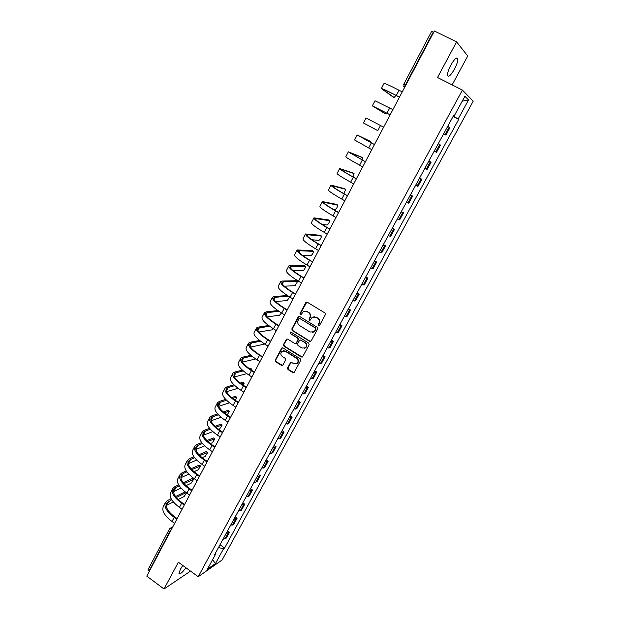 <?xml version="1.0" encoding="UTF-8"?>
<svg xmlns="http://www.w3.org/2000/svg" width="620" height="620" viewBox="0 0 620 620"><rect width="100%" height="100%" fill="white"/><g stroke="black" fill="none" stroke-linecap="round" stroke-linejoin="round"><path stroke-width="0.93" d="M318.432 325.795L319.509 325.5L325.384 314.58L324.958 312.953L307.295 302.235L305.776 302.669L299.995 313.542L300.297 314.673L301.134 314.635L303.126 311.767L306.954 311.596L308.419 312.496C310.202 313.844 310.659 315.572 309.791 317.673L309.039 319.083L309.334 320.214L310.186 320.176L312.139 317.347L316.045 317.146L317.517 318.045C319.308 319.409 319.773 321.144 318.889 323.245L318.13 324.655L318.432 325.795M313.929 316.642L317.905 317.99C319.703 319.346 320.16 321.083 319.285 323.183L318.525 324.586L319.153 325.833M306.838 302.079L300.406 313.488L300.987 314.72M304.939 311.093L308.822 312.441C310.604 313.79 311.062 315.518 310.186 317.618L309.434 319.021L310.039 320.261M182.784 565.448L180.412 569.238L178.986 573.477C179.877 574.639 182.195 572.733 185.946 567.757M454.491 69.13C456.832 64.604 457.94 61.171 457.808 58.838C456.847 56.715 454.522 58.807 450.833 65.115C448.485 69.672 447.384 73.09 447.532 75.377C448.516 77.469 450.833 75.392 454.491 69.13M287.572 367.947L287.99 369.543L292.834 372.62L294.074 372.55L300.692 360.422L300.266 358.81L282.983 347.936L281.79 347.99L275.241 360.119L275.66 361.716L281.457 365.397L282.937 365.002L285.634 359.964L285.208 358.368L282.325 356.539C280.488 354.88 280.364 353.144 281.961 351.339L285.177 351.191L296.546 358.344C298.375 359.972 298.522 361.692 296.98 363.514L293.663 363.708L291.772 362.506L290.54 362.576L287.572 367.947L287.998 367.823L288.416 369.427L293.911 372.667M198.214 576.74L178.358 562.208L164.036 589L146.785 576.143L434.372 31L456.576 41.889L437.526 77.516L462.419 90.086L198.214 576.74L222.131 559.976L473.215 101.192L462.419 90.086M309.675 341.333L311.194 340.923L317.673 328.902L317.246 327.275L299.708 316.51L298.197 316.936L291.826 328.918L292.252 330.522L309.675 341.333L310.674 341.411M309.147 344.728L302.723 356.647L301.219 357.043L283.921 346.185L283.495 344.581L286.494 339.156L287.688 339.101L294.702 343.48L296.205 343.077L298.011 339.69L297.585 338.078L290.269 333.529L290.183 332.149L291.02 332.111L308.721 343.108L309.147 344.728M452.143 84.894L467.743 55.978L456.576 41.889M164.036 589L189.441 571.826L190.022 570.741M149.296 571.376L148.141 569.431L169.361 529.154M405.751 85.25L403.736 84.335L431.582 31.488L433.295 32.07L405.356 85.049L404.596 87.435M433.698 32.271L433.295 32.07M443.711 133.703L445.168 134.579L449.19 127.201L447.733 126.302M449.19 127.201L449.903 127.743L445.896 135.09L443.618 133.881L441.425 137.888M445.168 134.579L445.896 135.09M434.217 151.141L436.496 152.35L440.464 145.065L438.239 143.747M434.248 151.078L436.496 152.35M428.839 161.022L431.109 162.231L428.831 161.037M424.878 168.299L427.172 169.446L431.109 162.231M421.732 174.104L419.593 178.025L421.832 179.242L419.507 178.165M413.517 189.193L415.601 185.372L417.942 186.395L421.832 179.242M410.425 194.882L412.649 196.098L410.269 195.145M406.387 202.275L408.789 203.19L412.649 196.098M401.334 211.583L403.543 212.807L401.117 211.963M395.297 222.65L397.273 219.038L399.714 219.837L403.543 212.807M392.328 228.137L394.514 229.369L392.042 228.641M386.338 239.134L388.236 235.654L390.724 236.336L394.514 229.369M383.4 244.544L385.57 245.784L383.044 245.163M377.44 255.487L379.277 252.115L381.812 252.689L385.57 245.784M374.55 260.803L376.704 262.051L374.131 261.547M370.388 268.429L372.976 268.894L376.704 262.051M365.769 276.923L367.916 278.178L365.296 277.776M359.848 287.796L361.592 284.611L364.219 284.96L367.916 278.178M357.074 292.904L359.205 294.167L356.539 293.872M351.207 303.692L352.865 300.638L355.539 300.894L359.205 294.167M348.456 308.745L350.563 310.015L347.859 309.822M342.581 319.525L344.216 316.533L346.937 316.68L350.563 310.015M339.907 324.454L342.007 325.725L339.256 325.632M334.056 335.18L335.645 332.289L338.404 332.336L342.007 325.725M331.437 340.024L333.513 341.302L330.724 341.31M325.608 350.703L327.143 347.905L329.949 347.851L333.513 341.302M323.036 355.462L325.097 356.748L322.268 356.849M317.238 366.094L318.719 363.39L321.563 363.235L325.097 356.748M314.704 370.76L316.758 372.054L313.883 372.256M308.93 381.354L310.364 378.743L313.247 378.495L316.758 372.054M306.451 385.935L308.481 387.237L305.567 387.531M302.072 393.956L305.001 393.615L308.481 387.237M298.259 400.985L300.281 402.287L297.329 402.682M292.539 411.486L293.872 409.053L296.833 408.619L300.281 402.287M290.137 415.904L292.144 417.214L289.153 417.694M285.719 424.01L288.726 423.491L292.144 417.214M282.085 430.699L284.084 432.008L281.054 432.589M276.412 441.107L277.651 438.851L280.69 438.232L284.084 432.008M274.102 445.369L276.086 446.687L273.017 447.353M269.638 453.561L272.722 452.856L276.086 446.687M266.189 459.916L268.15 461.241L265.05 461.993M261.694 468.146L264.817 467.364L268.15 461.241M258.331 474.346L260.284 475.672L257.145 476.509M252.735 484.623L253.828 482.616L256.974 481.74L260.284 475.672M250.55 488.653L252.487 489.986L249.31 490.908M244.97 498.891L246.024 496.969L249.201 496.008L252.487 489.986M242.823 502.851L244.745 504.184L241.537 505.192M237.266 513.042L238.281 511.198L241.498 510.151L244.745 504.184M235.166 516.925L237.072 518.266L233.833 519.351M229.633 527.07L230.601 525.311L233.849 524.187L237.072 518.266M227.563 530.883L229.462 532.231L226.192 533.394M222.053 540.989L222.983 539.307L226.261 538.106L229.462 532.231M453.662 115.413L454.313 115.692L464.892 96.263L468.542 99.936L458.164 118.939L453.267 116.134M218.48 547.553L223.541 548.746L224.618 548.01L458.692 119.381L458.164 118.939M223.541 548.746L215.442 563.58L207.429 569.175L215.644 554.086L215.334 553.35M454.313 115.692L453.762 115.227L214.52 554.846L215.644 554.086M453.088 116.49L458.692 119.381M220.03 544.732L224.618 548.01M468.542 99.936L462.218 101.176M212.606 559.674L215.442 563.58M299.212 316.347L292.245 328.84L292.671 330.452L310.078 341.248M315.696 329.181L315.394 328.05L300.01 318.587L299.173 318.626L298.166 320.362C297.305 322.447 297.755 324.175 299.53 325.523L310.023 332.002L313.983 331.77L316.091 329.112L315.394 328.05M299.724 318.486L315.789 327.972M312.697 332.421L314.379 331.7L314.898 330.662M316.091 329.112L315.293 330.584M287.137 338.938L283.921 344.495L284.347 346.092L302.258 357.104M295.694 343.558L296.616 342.984L298.422 339.605L298.003 337.993L290.269 333.529M290.71 332.002L290.687 333.452M302.017 348.053L305.327 347.859C306.908 346.022 306.768 344.278 304.916 342.643L300.871 340.124L299.654 340.186L297.553 343.914L297.98 345.526L302.017 348.053M304.397 348.363L305.73 347.766C307.311 345.929 307.171 344.185 305.327 342.55L304.916 342.643M300.297 339.962L305.327 342.55M291.144 362.344L287.998 367.823M296.151 363.994L297.399 363.405C298.933 361.584 298.786 359.863 296.964 358.236L296.546 358.344M283.262 350.773L285.603 351.091L296.964 358.236M282.418 347.774L275.675 360.003L276.094 361.599L282.503 365.444M449.88 122.365L447.741 126.302M453.111 116.413L450.918 120.466M392.847 96.844L394.056 97.472L396.033 95.426M394.056 97.472L382.757 89.327C383.207 89.071 387.856 91.225 396.692 95.767L399.443 97.201M402.248 91.892L399.055 90.249C389.554 85.382 384.547 83.119 384.036 83.452L381.393 88.528M399.482 97.131L396.296 95.48C386.818 90.605 381.843 88.303 381.362 88.575L392.786 96.813M440.409 139.763L438.247 143.755M431.024 157.015L428.877 160.975M434.202 151.172L432.047 155.147M390.158 114.808L372.349 105.857L385.423 113.894L386.671 113.01M385.423 113.894L373.736 106.601L390.143 114.84M392.894 109.608L374.999 100.773L372.364 105.834M376.851 130.177L363.421 122.977L376.96 130.2M383.633 127.17L366.04 117.947L363.421 122.977M422.732 172.244L424.871 168.307M410.386 194.928L412.517 191.037M403.372 207.824L401.272 211.676M406.394 202.283L404.38 205.987M370.962 142.654L370.853 141.569L358.546 135.695L374.472 144.545M374.457 144.569L357.167 134.966L370.853 141.569M371.767 149.668L354.562 139.957L357.159 134.982M365.366 161.805L348.37 151.83L361.22 156.969M362.065 159.937L362.413 157.619L349.742 152.559L365.389 161.758M362.7 166.858L359.608 165.16C350.455 160.1 345.844 157.302 345.79 156.775L348.347 151.869M356.353 178.886L353.284 177.188C344.178 172.089 339.636 169.214 339.644 168.547L352.881 172.895M353.051 176.956L354.043 173.53L341.015 169.275C341 169.895 345.247 172.585 353.733 177.335L356.392 178.808M353.71 183.9L350.649 182.195C341.566 177.08 337.048 174.174 337.086 173.453L339.613 168.609M394.32 224.456L392.259 228.253M347.417 195.819L344.371 194.107C335.342 188.968 330.886 185.969 331.003 185.117L344.612 188.681M343.891 193.696L345.735 189.309L332.359 185.845C332.258 186.636 336.42 189.433 344.836 194.223L347.479 195.711M344.805 200.779L341.76 199.067C332.754 193.913 328.321 190.883 328.468 189.976L330.956 185.202M383.284 244.729L385.361 240.932M338.567 212.598L335.544 210.878C326.593 205.693 322.222 202.585 322.431 201.547L336.42 204.337M332.808 209.095L335.087 209.544C336.528 208.723 337.404 207.274 337.714 205.189L323.787 202.267C323.594 203.236 327.67 206.135 336.024 210.971L338.644 212.458M335.97 217.519L332.956 215.791C324.028 210.599 319.68 207.452 319.92 206.359L322.377 201.655M374.41 261.036L376.464 257.277M329.794 229.229L326.794 227.494C317.913 222.27 313.627 219.046 313.937 217.829L328.282 219.868M321.92 224.308L326.942 225.029C328.383 224.184 329.251 222.743 329.561 220.704L315.286 218.542C315.007 219.681 319.006 222.688 327.283 227.563L329.887 229.059M327.228 234.104L324.229 232.368C315.371 227.129 311.108 223.874 311.449 222.603L313.867 217.961M365.614 277.202L367.652 273.466M321.098 245.706L318.122 243.962C309.318 238.7 305.118 235.368 305.521 233.972L320.222 235.267M311.876 239.738L318.866 240.374C320.308 239.514 321.175 238.088 321.47 236.096L306.861 234.678C306.489 235.988 310.411 239.095 318.626 244.009L321.207 245.512M318.556 250.542L315.58 248.798C306.792 243.521 302.614 240.157 303.048 238.708L305.435 234.12M356.895 293.229L358.933 289.478M312.488 262.043L309.527 260.292C300.793 254.99 296.67 251.549 297.166 249.976L312.216 250.542M302.358 255.246L310.853 255.603C312.294 254.719 313.162 253.301 313.457 251.356L298.507 250.681C298.05 252.154 301.894 255.363 310.039 260.307L312.604 261.818M309.954 266.833L307.009 265.081C298.29 259.764 294.198 256.293 294.717 254.665L297.081 250.147M303.94 278.233L301.01 276.474C292.346 271.134 288.308 267.584 288.889 265.841L290.385 265.406L304.288 265.693M293.206 270.746L302.909 270.708C304.35 269.801 305.218 268.398 305.505 266.492L291.601 266.135L290.222 266.546C289.679 268.173 293.454 271.483 301.529 276.466L304.071 277.985M301.436 282.983L298.507 281.216C289.865 275.861 285.851 272.288 286.463 270.49L288.788 266.034M341.667 321.214L339.714 324.81M295.476 294.283L292.562 292.516C283.968 287.137 280.007 283.487 280.69 281.573L282.224 281.031L296.414 280.721M284.324 286.192L295.027 285.68L297.615 281.496L283.441 281.767L282.015 282.271C281.387 284.061 285.084 287.463 293.097 292.477L295.616 294.012M292.989 298.987L290.083 297.22C281.511 291.826 277.574 288.145 278.279 286.184L280.573 281.782M333.157 336.854L331.219 340.419M275.66 301.568L287.215 300.537L289.757 297.019M288.517 296.244L275.342 297.267L273.87 297.863C273.164 299.809 276.784 303.304 284.735 308.357L287.238 309.899M287.083 310.194L284.185 308.419C275.668 303.002 271.785 299.251 272.552 297.166L274.141 296.523L287.417 295.531M284.619 314.859L281.736 313.077C273.234 307.652 269.375 303.87 270.165 301.738L272.428 297.399M267.166 316.851L279.457 315.278L281.526 312.953M278.923 311.271L267.313 312.627L265.802 313.317C265.011 315.417 268.561 319.013 276.442 324.097L278.93 325.639M278.76 325.965L275.892 324.183C267.437 318.726 263.632 314.875 264.484 312.627L266.12 311.891L277.861 310.543M276.319 330.592L273.459 328.801C265.019 323.338 261.245 319.455 262.121 317.169L264.353 312.883M258.811 332.041L271.769 329.894L273.172 328.631M269.654 326.275L259.354 327.872L257.796 328.647C256.928 330.894 260.4 334.583 268.228 339.698L270.7 341.256M270.514 341.604L267.662 339.806C259.276 334.32 255.549 330.367 256.486 327.964L258.168 327.12L268.63 325.523M268.096 346.185L265.252 344.394C256.882 338.892 253.177 334.916 254.138 332.46L256.339 328.236M250.588 347.115L264.709 344.053M260.648 341.225L251.457 342.976L249.86 343.852C248.915 346.247 252.317 350.021 260.082 355.175L262.531 356.733M262.338 357.104L259.501 355.306C251.185 349.781 247.535 345.735 248.55 343.17L250.279 342.232L259.672 340.458M259.935 361.654L257.114 359.848C248.814 354.307 245.179 350.238 246.225 347.626L248.403 343.457M251.867 356.105L243.629 357.965L241.986 358.926C240.963 361.46 244.303 365.327 252.007 370.512L254.44 372.078M254.231 372.473L251.418 370.667C243.164 365.103 239.583 360.964 240.684 358.244L242.459 357.213L250.922 355.33M251.852 376.983L249.046 375.17C240.808 369.597 237.258 365.428 238.382 362.669L240.529 358.554M255.766 358.965L242.482 362.088M248.976 368.427L250.147 368.125L251.317 368.838M251.402 370.117L251.612 369.032L250.015 369.171M243.272 370.915L235.863 372.822L234.182 373.868C233.081 376.557 236.352 380.502 243.993 385.718L246.411 387.291M246.187 387.709L243.397 385.896C235.213 380.3 231.702 376.069 232.888 373.194L234.701 372.07L242.366 370.109M243.831 392.181L241.048 390.36C232.88 384.757 229.392 380.494 230.601 377.58L232.717 373.527M246.799 373.651L234.476 376.945M240.211 383.021L242.684 382.315L243.869 383.021M243.404 385.33L244.156 383.214L241.219 383.788M234.84 385.632L228.168 387.562L226.447 388.694C225.269 391.514 228.47 395.552 236.057 400.799L238.452 402.372M238.22 402.822L235.445 400.993C227.323 395.366 223.89 391.042 225.153 388.027L227.013 386.803L233.972 384.811M235.879 407.247L233.12 405.426C225.013 399.792 221.596 395.436 222.882 392.375L224.975 388.368M238.049 388.267L226.571 391.685M231.647 397.536L235.282 396.389L236.483 397.094M235.329 400.311L236.763 397.281L232.608 398.327M226.556 400.257L220.526 402.179L218.767 403.395C217.519 406.356 220.658 410.471 228.183 415.749L230.562 417.33M230.315 417.803L227.563 415.966C219.503 410.308 216.14 405.899 217.481 402.729L219.379 401.419L225.726 399.412M227.997 422.189L225.254 420.36C217.209 414.695 213.869 410.254 215.233 407.038L217.294 403.093M229.478 402.799L218.751 406.317M223.246 411.975L227.943 410.355L229.152 411.06M227.153 415.043L229.423 411.238L224.177 412.773M218.403 414.78L212.954 416.679L211.156 417.973C209.839 421.073 212.908 425.266 220.371 430.575L222.735 432.163M222.479 432.651L219.751 430.815C211.746 425.126 208.46 420.624 209.878 417.314L211.815 415.911L217.612 413.912M220.185 437.007L217.457 435.17C209.475 429.474 206.204 424.948 207.646 421.592L209.676 417.694M221.077 417.252L211.017 420.825M215.001 426.312L220.658 424.204L221.883 424.909M218.666 429.365L219.612 429.009L222.146 425.08L215.892 427.134M210.374 429.203L205.445 431.055L203.608 432.435C202.221 435.666 205.228 439.944 212.629 445.276L214.977 446.873M214.714 447.384L211.994 445.54C204.058 439.82 200.833 435.232 202.329 431.776L204.313 430.288L209.614 428.319M212.428 451.701L209.723 449.857C201.802 444.129 198.601 439.518 200.113 436.015L202.12 432.171M212.815 431.605L203.36 435.225M206.886 440.557L213.435 437.953L214.667 438.65M210.296 443.579L212.397 442.726L214.923 438.821L207.746 441.401M202.453 443.525L197.989 445.315L196.121 446.78C194.657 450.136 197.602 454.491 204.949 459.854L207.281 461.458M207.003 461.985L204.313 460.133C196.431 454.39 193.277 449.717 194.843 446.121L196.866 444.548L201.725 442.618M204.747 466.271L202.058 464.419C194.2 458.661 191.061 453.964 192.65 450.329L194.626 446.532M204.693 445.873L195.781 449.508M198.904 454.708L206.258 451.593L207.514 452.282M202.081 457.7L205.236 456.336L207.762 452.453L199.733 455.576M194.633 457.746L190.603 459.466L188.689 461.001C187.162 464.489 190.046 468.929 197.338 474.308L199.656 475.92M199.361 476.47L196.687 474.618C188.875 468.836 185.783 464.086 187.418 460.35L189.488 458.692L193.936 456.808M197.121 480.725L194.455 478.857C186.651 473.075 183.582 468.294 185.248 464.519L187.201 460.776M196.687 460.032L188.279 463.683M191.03 468.751L199.144 465.124L200.407 465.814M193.998 471.727L198.129 469.836L200.647 465.976L191.828 469.642M186.907 471.859L183.272 473.494L181.327 475.114C179.73 478.725 182.551 483.236 189.79 488.653L192.092 490.265M191.782 490.839L189.131 488.971C181.373 483.166 178.351 478.33 180.056 474.463L182.164 472.719L186.248 470.898M189.565 495.055L186.915 493.187C179.172 487.374 176.165 482.515 177.901 478.601L179.823 474.912M188.805 474.099L180.839 477.749M183.272 482.701L192.084 478.555L193.363 479.237M186.039 485.654L191.076 483.236L193.595 479.392L184.032 483.615M179.273 485.863L175.995 487.413L174.018 489.11C172.352 492.846 175.119 497.434 182.296 502.867L184.582 504.486M184.272 505.083L181.629 503.215C173.933 497.38 170.973 492.466 172.755 488.459L174.894 486.638L178.645 484.879M182.063 509.26L179.436 507.393C171.756 501.549 168.81 496.612 170.616 492.567L172.515 488.924M181.017 488.064L173.476 491.699M175.607 496.55L185.124 491.861M178.196 499.488L184.078 496.535L186.597 492.962M171.725 499.767L166.764 502.99C165.044 506.85 167.741 511.515 174.871 516.971L177.142 518.599M176.816 519.211L174.197 517.336C166.555 511.477 163.665 506.486 165.509 502.347L167.687 500.449L171.128 498.751M174.631 523.357L172.011 521.482C164.393 515.615 161.518 510.593 163.386 506.424L165.261 502.828M173.337 501.929L166.175 505.548M186.139 492.629L176.336 497.48M232.469 525.055L235.701 519.118M240.134 510.981L243.397 504.99M247.868 496.791L251.154 490.753M255.657 482.476L258.982 476.393M263.523 468.054L266.863 461.908M271.444 453.499L274.823 447.307M279.442 438.828L282.844 432.582M287.502 424.034L290.927 417.733M295.624 409.107L299.088 402.76M303.823 394.056L307.311 387.655M312.092 378.882L315.611 372.419M320.431 363.576L323.981 357.058M328.84 348.138L332.421 341.566M337.327 332.56L340.938 325.934M345.882 316.851L349.525 310.163M354.516 301.002L358.19 294.26M363.219 285.022L366.931 278.217M372.008 268.894L375.743 262.028M380.866 252.627L384.64 245.698M389.81 236.212L393.615 229.222M398.831 219.651L402.667 212.598M407.929 202.942L411.804 195.827M417.113 186.078L421.026 178.901M426.382 169.066L430.327 161.828M435.736 151.9L439.712 144.592M224.866 539.02L228.075 533.13M170.608 530.976L170.291 530.743L148.986 571.144M171.794 528.736L170.291 530.743L169.609 528.899M169.392 529.108L169.989 528.403L172.073 528.209M403.527 86.118L404.48 87.66M319.285 323.183L318.889 323.245M317.905 317.99L317.517 318.045M316.44 317.091L316.045 317.146M309.434 319.021L309.039 319.083M310.186 317.618L309.791 317.673M308.822 312.441L308.419 312.496M307.357 311.55L306.954 311.596M300.406 313.488L299.995 313.542M306.187 302.63L305.776 302.669M318.525 324.586L318.13 324.655M292.671 330.452L292.252 330.522M292.245 328.84L291.826 328.918M298.608 316.874L298.197 316.936M300.421 318.533L300.01 318.587M301.63 356.942L301.219 357.043M284.347 346.092L283.921 346.185M283.921 344.495L283.495 344.581M286.618 339.427L286.192 339.512M296.616 342.984L296.205 343.077M298.422 339.605L298.011 339.69M298.003 337.993L297.585 338.078M301.281 340.039L300.871 340.124M290.695 362.785L290.276 362.901M285.603 351.091L285.177 351.191M281.883 365.281L281.457 365.397M276.094 361.599L275.66 361.716M275.675 360.003L275.241 360.119M281.929 348.246L281.496 348.339M293.252 372.496L292.834 372.62M288.416 369.427L287.99 369.543M396.296 95.48L399.055 90.249M383.594 90.063L383.858 89.559M386.996 113.142L389.732 107.95M377.789 130.642L380.494 125.496M368.66 147.978L371.341 142.887M362.413 157.619L361.173 156.945M359.608 165.16L362.266 160.115M350.563 153.28L350.773 152.876M354.043 173.53L352.811 172.848M350.649 182.195L353.284 177.188M341.767 170.12L342.101 169.485M345.735 189.309L344.519 188.627M341.76 199.067L344.371 194.107M333.048 186.814L333.498 185.946M337.505 204.956L336.288 204.267M332.956 215.791L335.544 210.878M324.407 203.352L324.973 202.26M329.336 220.472L328.135 219.782M324.229 232.368L326.794 227.494M315.836 219.751L316.526 218.434M321.238 235.863L320.044 235.166M315.58 248.798L318.122 243.962M307.342 236.011L308.148 234.476M313.209 251.123L312.023 250.426M307.009 265.081L309.527 260.292M298.925 252.123L299.84 250.371M305.249 266.267L304.063 265.562M298.507 281.216L301.01 276.474M290.579 268.096L291.601 266.135M297.344 281.279L296.174 280.573M290.083 297.22L292.562 292.516M282.309 283.929L283.441 281.767M281.736 313.077L284.185 308.419M274.102 299.631L275.342 297.267M273.459 328.801L275.892 324.183M265.972 315.2L267.313 312.627M265.252 344.394L267.662 339.806M257.904 330.631L259.354 327.872M257.114 359.848L259.501 355.306M249.914 345.937L251.457 342.976M249.046 375.17L251.418 370.667M241.986 361.111L243.629 357.965M251.271 368.846L250.147 368.125M241.048 390.36L243.397 385.896M234.12 376.154L235.863 372.822M243.799 383.036L242.684 382.315M233.12 405.426L235.445 400.993M226.331 391.081L228.168 387.562M236.391 397.118L235.282 396.389M225.254 420.36L227.563 415.966M218.597 405.875L220.526 402.179M229.044 411.083L227.943 410.355M217.457 435.17L219.751 430.815M210.932 420.546L212.954 416.679M221.751 424.94L220.658 424.204M209.723 449.857L211.994 445.54M203.329 435.1L205.445 431.055M214.52 438.689L213.435 437.953M202.058 464.419L204.313 460.133M195.804 449.5L197.989 445.315M207.344 452.329L206.258 451.593M194.455 478.857L196.687 474.618M188.433 463.613L190.603 459.466M200.221 465.868L199.144 465.124M186.915 493.187L189.131 488.971M181.118 477.609L183.272 473.494M193.153 479.299L192.084 478.555M179.436 507.393L181.629 503.215M173.864 491.497L175.995 487.413M186.132 492.621L185.078 491.877M172.011 521.482L174.197 517.336M166.664 505.277L168.78 501.224M457.808 58.838L456.289 58.086M170.686 528.015L172.786 526.853M403.736 84.335L404.542 87.544M306.512 302.242L306.11 302.281M298.925 316.502L298.514 316.556M314.379 331.7L313.983 331.77M286.913 339.07L286.494 339.156M296.329 343.333L295.918 343.418M290.602 332.072L290.183 332.149M305.73 347.766L305.327 347.859M290.958 362.46L290.54 362.576M297.399 363.405L296.98 363.514M282.216 347.897L281.79 347.99M370.396 268.437L368.613 271.715M350.254 305.435L348.269 309.093M324.717 352.362L322.78 355.919M316.355 367.738L314.433 371.264M308.062 382.974L306.156 386.477M299.832 398.087L297.949 401.558M302.079 393.964L300.731 396.451M291.679 413.075L289.811 416.516M283.596 427.932L281.736 431.342M285.727 424.01L284.471 426.32M275.575 442.664L273.73 446.051M267.623 457.281L265.794 460.629M269.646 453.561L268.483 455.692M259.741 471.766L257.928 475.091M261.702 468.154L260.594 470.193M251.914 486.134L250.124 489.436M244.164 500.387L242.381 503.657M188.48 461.404L188.689 461.001M236.468 514.523L234.701 517.77M181.11 475.532L181.327 475.114M228.842 528.542L227.09 531.759M173.794 489.536L174.018 489.11M221.27 542.446L219.534 545.639M166.532 503.44L166.764 502.99"/></g></svg>
